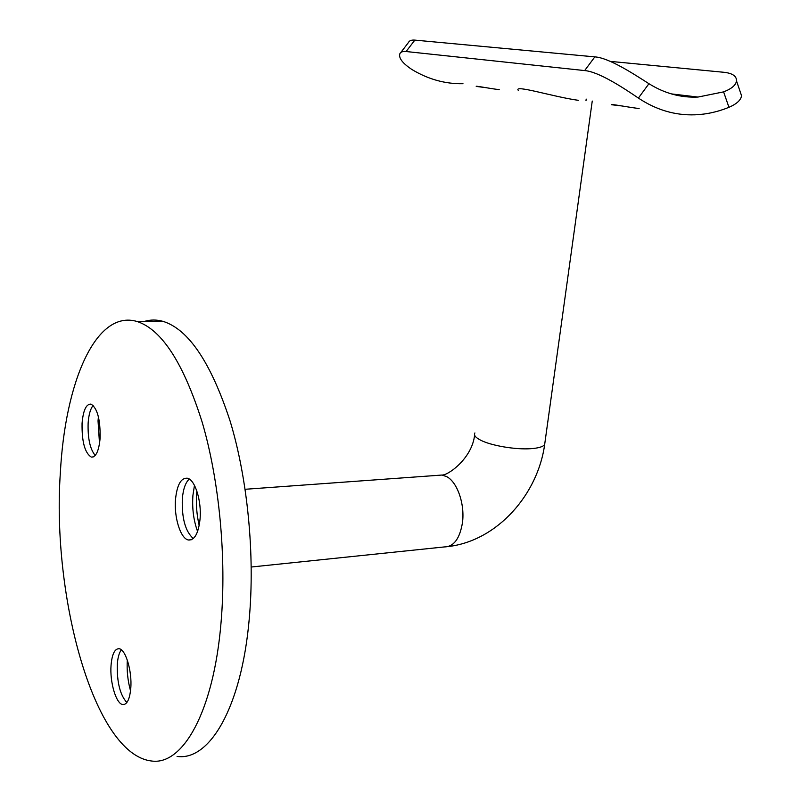 <?xml version="1.0" encoding="UTF-8"?>
<svg xmlns="http://www.w3.org/2000/svg" width="801" height="801" viewBox="0 0 801 801"><rect width="100%" height="100%" fill="white"/><g stroke="black" fill="none" stroke-linecap="round" stroke-linejoin="round"><path stroke-width="1.2" d="M499.213 89.642C489.571 88.551 474.392 85.457 476.365 86.428L486.107 87.689M639.138 108.546C628.364 107.294 609.16 103.539 611.614 104.741L622.427 106.022M130.533 690.812C127.749 680.77 126.678 670.527 127.309 660.074M196.846 491.013L196.686 492.735C195.855 503.839 196.686 514.753 199.189 525.476M197.587 531.453C193.592 520.53 192.03 508.545 192.911 495.479L194.453 485.366M99.514 443.674L98.032 420.895L98.403 416.79M126.848 702.527C120.07 694.998 116.886 682.272 117.286 664.339C117.797 657.561 119.149 652.725 121.341 649.831M130.773 688.309C129.742 699.163 127.119 704.58 122.903 704.56C116.185 704.229 109.647 682.052 111.059 665.19C112.03 654.197 114.683 648.7 119.019 648.72C125.557 649.02 132.255 671.188 130.773 688.309M95.219 455.469C90.042 449.131 87.679 438.337 88.13 423.108C88.731 414.668 90.413 408.78 93.156 405.446M100.125 438.037C98.923 450.963 95.98 457.311 91.294 457.091C84.856 453.026 81.782 441.782 82.062 423.369C83.194 410.342 86.168 403.924 90.984 404.115C97.362 408.16 100.405 419.474 100.125 438.037M193.291 538.542C185.351 531.433 181.687 518.177 182.318 498.763C183.189 489.071 185.502 482.502 189.266 479.058M200.04 519.188C198.418 533.446 194.553 540.385 188.445 539.994C180.575 538.813 173.877 517.276 175.519 499.263C177.041 484.825 180.966 477.807 187.274 478.197C194.933 479.388 201.782 500.935 200.04 519.188M144.19 321.491C150.318 319.569 156.656 319.539 163.204 321.411C188.646 329.431 210.963 362.683 230.137 421.156C247.569 478.537 255.119 554.953 249.201 619.353C241.361 708.144 209.251 761.16 177.081 756.404M60.345 472.92C65.061 382.377 95.77 309.086 137.161 321.521C161.842 329.622 183.539 363.243 202.242 422.397C219.254 480.45 226.693 557.776 221.016 622.878C213.517 712.64 182.388 765.986 151.189 760.95C93.787 753.821 51.695 595.804 60.345 472.92M739.974 91.114L741.526 95.669C741.005 100.015 736.81 103.9 728.95 107.314L723.603 91.875L697.961 97.061C680.82 97.842 664.48 93.387 648.94 83.704L638.387 98.082C623.528 87.92 598.808 71.7 584.66 70.578L406.117 51.524C402.763 51.214 400.67 51.955 399.849 53.747C398.518 58.022 402.573 63.299 412.004 69.567C428.265 79.329 445.256 84.045 462.978 83.715M638.387 98.082C656.259 109.947 675.133 115.524 695.008 114.813C706.522 114.353 717.826 111.86 728.95 107.314M518.297 90.423C513.291 84.185 553.651 96.931 578.292 100.325M723.603 91.875C731.593 88.811 735.899 85.146 736.499 80.881C736.67 76.215 732.655 73.372 724.454 72.34L610.342 61.387M584.66 70.578L594.843 56.881C609.05 57.792 633.811 74.022 648.94 83.704M594.843 56.881L414.838 40.11L406.117 51.524M400.78 52.536L408.48 42.473C409.331 40.641 411.444 39.85 414.838 40.11M251.254 567.018L444.255 546.943C453.696 546.853 459.754 538.793 462.447 522.763C465.041 504.26 457.311 482.022 446.688 476.635L441.962 475.043L437.676 475.353M544.95 442.442L544.65 444.585C543.058 446.778 538.432 448.149 530.803 448.69C515.544 449.802 491.203 445.656 480.73 440.23C475.504 437.556 473.561 435.123 474.913 432.94M448.27 546.562C497.801 540.665 537.922 493.957 544.65 444.585L592.249 101.046M122.903 704.56L124.786 704.279M91.294 457.091L93.136 456.991M188.445 539.994L191.409 539.724M196.686 492.785L197.396 492.735M245.146 489.281L441.962 475.043C447.919 475.564 472.019 458.532 474.613 435.113M163.204 321.411L137.161 321.521M697.961 97.061L671.318 93.897M585.992 100.626L586.202 99.094M736.499 80.881L741.526 95.669"/></g></svg>
